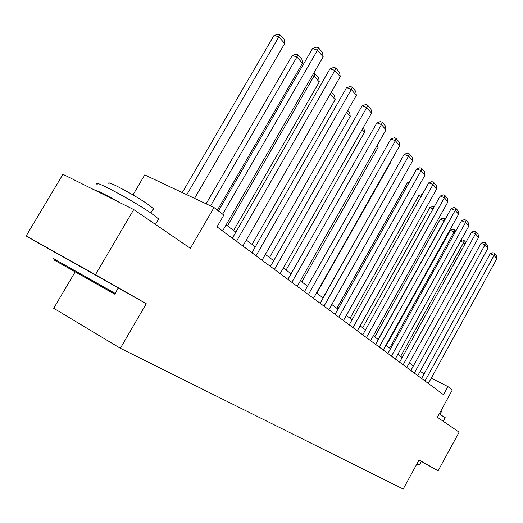 <?xml version="1.0" encoding="UTF-8"?>
<svg xmlns="http://www.w3.org/2000/svg" width="523" height="523" viewBox="0 0 523 523"><rect width="100%" height="100%" fill="white"/><g stroke="black" fill="none" stroke-linecap="round" stroke-linejoin="round"><path stroke-width="0.78" d="M75.162 271.888L53.699 308.282L120.355 348.272L403.2 489.031L419.093 459.926L438.104 470.811L459.122 432.148L437.391 417.289L452.33 389.955L447.95 386.602L431.279 378.103M118.224 288.055L146.244 303.713L95.48 274.653L26.15 235.951L56.641 253.374M26.15 235.951L62.943 174.283L133.731 209.56L190.365 248.301L214.005 207.526L144.734 174.911L132.966 194.909M421.361 461.417L438.104 470.811M95.48 274.653L133.731 209.56M214.005 207.526L223.844 215.058L217.019 226.858L443.524 394.702L447.95 386.602M146.244 303.713L120.355 348.272M424.035 374.01L420.257 371.167M413.347 365.956L409.306 362.91M402.187 357.542L397.853 354.274M390.518 348.749L385.869 345.245M378.306 339.538L373.317 335.779M365.505 329.889L360.151 325.855M352.077 319.769L346.324 315.434M337.976 309.139L331.798 304.484M323.149 297.966L316.5 292.952M307.537 286.192L300.379 280.799M291.076 273.791L283.361 267.972M273.692 260.689L265.37 254.413M255.316 246.836L246.326 240.057M235.853 232.16L226.132 224.831M222.648 214.136L317.487 50.228L312.545 48.528L218.477 210.946M222.582 230.976L323.175 56.844L317.487 50.228L318.533 47.835L322.508 52.477L323.175 56.844M312.545 48.528L316.559 47.162L318.533 47.835M186.776 194.706L278.811 36.917L284.728 43.501L194.549 198.367M274.104 35.296L278.053 33.969L279.936 34.616L278.811 36.917L274.104 35.296L182.272 192.588M279.936 34.616L284.067 39.238L284.728 43.501M53.503 258.663L115.21 293.429L114.034 293.756L114.759 294.161L114.387 293.959L53.915 259.879M97.343 184.697C89.23 177.153 133.339 200.564 152.088 213.842L158.626 218.954L159.142 219.941L158.031 219.974M93.82 189.672C97.618 190.653 106.672 195.164 120.976 203.205M109.281 183.965C103.659 178.493 135.13 195.125 148.617 204.8L153.376 208.605L153.742 209.35L152.912 209.396M56.719 253.237L118.303 287.918C119.394 288.565 119.375 288.591 118.263 287.99M115.21 293.429L115.943 293.841L115.112 293.37L118.303 287.918M417.158 463.47L419.538 464.81L418.812 465.012L416.903 463.94M439.353 413.706L445.119 417.884M419.054 459.998L421.401 461.351L419.538 464.81M441.059 410.575L441.654 411.3M236.514 241.299L334.877 70.448L330.033 68.735L232.362 238.227M242.894 246.032L340.238 76.678L334.877 70.448L335.851 68.068L339.597 72.449L340.238 76.678M330.033 68.735L333.909 67.389L335.851 68.068M256.028 255.767L351.286 89.518L346.533 87.799L251.936 252.733M262.049 260.225L356.353 95.402L351.286 89.518L352.188 87.158L355.725 91.296L356.353 95.402M346.533 87.799L350.286 86.478L352.188 87.158M210.534 205.892L296.907 57.046L302.49 63.257L217.398 210.122M292.285 55.418L296.103 54.111L297.953 54.758L296.907 57.046L292.285 55.418L206.095 203.8M297.953 54.758L301.849 59.119L302.49 63.257M227.492 225.858L313.996 76.057L319.278 81.934L233.624 230.48M313.656 73.318L314.97 73.789L313.996 76.057L312.401 75.482M314.97 73.789L318.664 77.914L319.278 81.934M274.451 269.417L366.786 107.535L362.119 105.816L270.417 266.423M280.138 273.627L371.578 113.099L366.786 107.535L367.63 105.195L370.977 109.111L371.578 113.099M362.119 105.816L365.76 104.515L367.63 105.195M291.867 282.322L381.457 124.585L376.88 122.866L287.898 279.38M297.254 286.31L385.994 129.861L381.457 124.585L382.241 122.271L385.412 125.978L385.994 129.861M376.88 122.866L380.411 121.584L382.241 122.271M308.361 294.541L395.362 140.746L390.864 139.026L304.451 291.644M313.467 298.326L399.664 145.747L395.362 140.746L396.094 138.451L399.101 141.968L399.664 145.747M390.864 139.026L394.296 137.771L396.094 138.451M330.222 94.107L335.165 99.612L252.066 244.385M331.366 92.12L334.57 95.702L335.165 99.612M346.638 112.373L350.227 116.368L269.535 257.551M347.749 110.431L349.652 112.563L350.227 116.368M362.158 129.639L364.524 132.273L286.107 270.045M363.237 127.749L363.969 128.566L364.524 132.273M376.854 145.982L378.116 147.388L301.843 281.904M378.116 147.388L377.684 144.511M390.779 161.476L391.054 161.777L316.814 293.187M391.054 161.777L390.956 161.162M395.551 169.596L322.998 297.855M408.679 183.331L407.384 182.808L336.845 308.289M409.398 182.05L407.384 182.808M421.152 196.432L418.845 195.491L350.057 318.252M418.845 195.491L422.218 194.53M433.018 208.939L429.795 207.605L362.681 327.764M429.795 207.605L432.684 206.493L434.057 207.062M378.122 339.401L444.112 220.804L440.268 219.202L374.749 336.858M444.269 220.974L444.628 218.745L445.171 219.353M440.268 219.202L443.092 218.111L444.628 218.745M389.622 348.076L454.082 231.892L450.296 230.303L386.294 345.566M454.86 232.755L454.082 231.892L454.565 229.859L455.736 231.166M450.296 230.303L453.055 229.224L454.565 229.859M400.644 356.379L463.64 242.528L460.475 241.181M464.98 244.012L463.64 242.528L464.097 240.515L465.836 242.463M460.796 240.6L462.607 239.887L464.097 240.515M324.005 306.132L408.561 156.083L404.142 154.37L320.148 303.275M328.849 309.721L412.647 160.836L408.561 156.083L409.241 153.814L412.098 157.155L412.647 160.836M404.142 154.37L407.476 153.134L409.241 153.814M338.858 317.141L421.1 170.655L416.759 168.949L335.06 314.33M343.461 320.553L424.99 175.179L421.1 170.655L421.741 168.413L424.454 171.59L424.99 175.179M416.759 168.949L420.002 167.733L421.741 168.413M352.979 327.607L433.031 184.527L428.768 182.828L349.24 324.835M357.359 330.85L436.738 188.829L433.031 184.527L433.632 182.311L436.221 185.332L436.738 188.829M428.768 182.828L431.926 181.631L433.632 182.311M366.42 337.57L444.4 197.74L440.209 196.047L362.74 334.838M370.598 340.663L447.93 201.845L444.4 197.74L444.962 195.543L447.427 198.433L447.93 201.845M440.209 196.047L443.282 194.87L444.962 195.543M379.24 347.063L455.245 210.338L451.12 208.657L375.612 344.376M383.222 350.018L458.612 214.26L455.245 210.338L455.768 208.174L458.122 210.926L458.612 214.26M451.12 208.657L454.121 207.5L455.768 208.174M391.466 356.124L465.594 222.373L461.541 220.699L387.896 353.476M395.27 358.941L468.817 226.113L465.594 222.373L466.085 220.229L468.34 222.863L468.817 226.113M461.541 220.699L464.47 219.562L466.085 220.229M403.148 364.786L475.492 233.873L471.504 232.212L399.624 362.171M406.783 367.473L478.571 237.455L475.492 233.873L475.95 231.754L478.107 234.271L478.571 237.455M471.504 232.212L474.361 231.094L475.95 231.754M414.321 373.062L484.958 244.875L481.042 243.228L410.849 370.487M417.799 375.638L487.907 248.307L484.958 244.875L485.39 242.783L487.456 245.195L487.907 248.307M481.042 243.228L483.827 242.129L485.39 242.783M425.009 380.986L494.026 255.414L490.169 253.779L421.59 378.449M428.344 383.451L496.85 258.702L494.026 255.414L494.431 253.348L496.412 255.655L496.85 258.702M490.169 253.779L492.895 252.694L494.431 253.348M150.82 212.966L153.376 208.605M158.626 218.954L155.436 224.406M440.091 414.157L441.732 411.156M445.223 417.7L443.256 421.296"/></g></svg>
